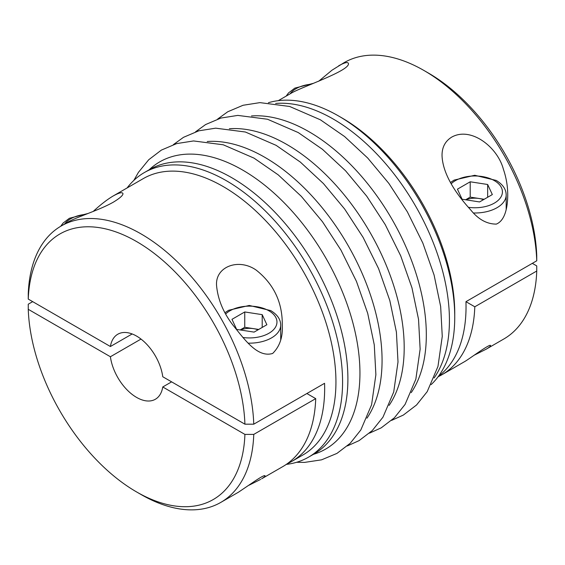 <?xml version="1.0" encoding="UTF-8"?>
<svg xmlns="http://www.w3.org/2000/svg" width="565" height="565" viewBox="0 0 565 565"><rect width="100%" height="100%" fill="white"/><g stroke="black" fill="none" stroke-linecap="round" stroke-linejoin="round"><path stroke-width="0.85" d="M141.01 339.071L110.401 356.741L28.257 309.309L28.25 304.203L32.678 301.646M171.612 381.862L162.762 386.969A37.551 21.682 60 0 1 155.354 399.264A37.551 21.682 60 0 1 128.509 391.291A37.551 21.682 60 0 1 110.401 356.741M253.763 434.4A159.584 92.137 60 0 1 220.802 502.398L238.501 492.179L253.473 482.058C261.023 476.909 264.893 474.854 265.07 475.885C265.006 476.45 263.855 477.425 261.623 478.809L282.754 466.626A159.584 92.137 -120 0 0 315.722 398.629L253.763 434.4L244.913 434.4L162.762 386.969M244.913 434.4A153.327 88.521 60 0 1 136.582 491.938A153.327 88.521 60 0 1 28.257 309.309M260.627 479.402L248.932 485.264M220.802 502.398A159.584 92.137 60 0 1 141.003 494.488L136.582 491.938M306.866 393.523L315.722 398.629M253.763 424.181A159.584 92.137 60 0 0 141.01 233.889A159.584 92.137 60 0 0 61.218 225.986A159.584 92.137 60 0 0 28.25 293.984L28.257 299.09L110.401 346.522A37.551 21.682 60 0 1 117.81 334.226A37.551 21.682 60 0 1 144.654 342.199A37.551 21.682 60 0 1 162.762 376.749L244.913 424.181L253.763 424.181L324.571 383.303A159.584 92.137 60 0 1 291.604 461.52A159.584 92.137 60 0 1 287.055 463.858M28.257 299.09A153.327 88.521 60 0 1 136.582 241.552A153.327 88.521 60 0 1 244.913 424.181M132.161 333.957L110.401 346.522M438.489 376.241A159.584 92.137 -120 0 0 465.948 301.682L536.75 260.797L536.743 255.691A153.327 88.521 -120 0 0 428.418 73.062L423.997 70.512A159.584 92.137 -120 0 0 423.99 70.505A159.584 92.137 -120 0 0 344.198 62.602L331.98 70.201L318.688 81.247M431.144 384.603A164.281 94.849 -120 0 0 454.747 317.184A164.281 94.849 -120 0 0 338.583 115.987A164.281 94.849 -120 0 0 268.403 102.717M338.583 115.987L341.903 117.901L338.583 115.987M275.642 103.451A164.281 94.849 60 0 1 333.265 119.06A164.281 94.849 60 0 1 434.132 377.964M536.75 260.797A159.584 92.137 -120 0 0 423.997 70.512M61.218 225.986L66.748 222.794C75.357 217.313 98.324 210.703 113.346 202.164C119.794 198.244 123.001 195.412 122.972 193.668C122.407 191.909 119.151 192.672 113.212 195.963L143.305 178.589A159.584 92.137 60 0 1 223.097 186.492A159.584 92.137 60 0 1 327.354 327.121A159.584 92.137 60 0 1 302.889 455.002L291.604 461.52M233.02 325.214C244.341 339.099 257.322 358.026 272.662 353.464C279.739 346.465 282.945 337.058 282.281 325.242C282.549 302.487 273.891 284.146 256.305 270.197C238.861 257.774 215.011 266.525 216.572 285.643C217.899 299.549 223.38 312.742 233.02 325.214M113.212 195.963C107.322 199.431 100.655 204.579 93.232 211.416M454.747 317.184L454.747 313.356A159.584 92.137 -120 0 0 341.903 117.901M441.83 374.786L465.087 361.346C470.906 357.786 491.268 342.658 490.533 345.716C490.427 346.387 488.944 347.56 486.084 349.234L503.782 339.014A159.584 92.137 -120 0 0 536.75 271.016L474.798 306.788A159.584 92.137 60 0 1 441.83 374.786A159.584 92.137 60 0 1 438.122 376.735M532.322 263.354L536.743 265.91L536.75 271.016M486.084 349.234L474.388 355.103M474.798 306.788L465.948 301.682M262.202 314.656L266.878 324.734L254.102 332.107L236.65 329.409L231.975 319.331L244.751 311.958L262.202 314.656L262.202 327.432M258.057 329.826A15.643 9.033 -0 0 0 253.473 328.639L258.714 329.444M240.139 329.946L244.751 327.29L253.473 328.639A15.643 9.033 -0 0 0 240.393 329.988M244.751 327.29L244.751 311.958M278.284 100.662L292.204 92.625C303.702 86.29 350.131 70.484 348.428 63.499C347.856 61.74 344.601 62.51 338.668 65.801M503.401 169.281C497.567 147.034 470.871 126.27 451.654 137.147C445.206 141.172 442 147.281 442.028 155.481C442.699 175.002 457.403 195.398 470.49 209.657C478.174 219.305 486.783 224.114 496.324 224.1C505.597 220.329 507.667 205.801 507.737 195.073C507.737 186.302 506.289 177.707 503.401 169.281M479.558 201.945L462.106 199.24L457.431 189.169L470.207 181.789L487.659 184.494L492.334 194.565L479.558 201.945M487.659 197.263L487.659 184.494M483.513 199.664A15.643 9.033 0 0 0 478.929 198.47L484.17 199.283M465.595 199.784L470.207 197.121L478.929 198.47A15.643 9.033 0 0 0 465.85 199.819M470.207 197.121L470.207 181.789M127.125 187.933A164.281 94.849 60 0 1 144.273 172.608A164.281 94.849 60 0 1 226.417 180.744A164.281 94.849 60 0 1 333.738 325.511A164.281 94.849 60 0 1 308.554 457.149A164.281 94.849 60 0 1 286.3 464.395M144.273 172.608L149.598 169.542A164.281 94.849 60 0 1 231.735 177.678A164.281 94.849 60 0 1 339.057 322.438A164.281 94.849 60 0 1 313.872 454.083L308.554 457.149M311.131 84.199A27.537 15.898 0 0 0 290.12 93.825M248.318 343.153A31.294 18.066 -0 0 0 280.72 325.101C280.664 319.444 277.351 314.613 270.776 310.609L249.264 305.446L228.691 310.263L225.04 312.636M242.858 337.474A27.537 15.898 -0 0 0 273.418 329.84A27.537 15.898 -0 0 0 268.898 310.792A27.537 15.898 -0 0 0 225.753 313.914M207.228 141.511A165.842 95.753 60 0 1 264.801 157.31A165.842 95.753 60 0 1 366.96 418.185M85.675 214.368A27.537 15.898 0 0 0 64.657 223.994M473.774 212.991A31.294 18.066 0 0 0 506.176 194.932C506.12 189.275 502.808 184.444 496.232 180.44L474.72 175.277L454.147 180.094L450.496 182.474M468.314 207.306A27.537 15.898 0 0 0 498.874 199.671A27.537 15.898 0 0 0 494.354 180.623A27.537 15.898 0 0 0 451.209 183.752M149.167 169.783A165.842 95.753 60 0 1 242.675 170.079A165.842 95.753 60 0 1 353.845 326.57A165.842 95.753 60 0 1 313.448 454.324M229.355 128.735A165.842 95.753 60 0 1 286.928 144.534A165.842 95.753 60 0 1 389.087 405.409M251.482 115.959A165.842 95.753 60 0 1 309.055 131.758A165.842 95.753 60 0 1 411.214 392.633M280.72 339.678L280.72 325.101M347.355 445.933L359.079 440.629L372.3 430.544L382.957 417.189L393.713 391.997L398.007 361.946L396.404 332.093L389.829 300.573L378.564 268.573L363.09 237.357L344.615 208.972L323.441 183.569L300.34 162.084L276.13 145.346L245.38 132.012L215.682 128.17L198.802 130.819L183.491 137.323L173.391 144.619M60.702 226.282L63.082 223.076L69.375 218.288L87.85 213.521M506.176 209.502L506.176 194.932M286.165 96.114L288.538 92.907L294.838 88.119L313.307 83.352M296.597 462.283L304.627 462.396L321.57 459.832L336.952 453.398L350.173 443.32L360.83 429.965L371.586 404.773L375.88 374.722L374.277 344.869L367.702 313.342L356.437 281.349L340.963 250.133L322.488 221.748L301.315 196.345L278.22 174.86L254.003 158.122L223.253 144.788L193.555 140.946L176.675 143.595L161.371 150.099L148.722 159.747L138.404 172.396L133.856 180.397M369.482 433.157L381.206 427.853L394.419 417.768L405.084 404.413L415.84 379.221L420.134 349.17L418.531 319.317L411.956 287.797L400.691 255.804L385.217 224.588L366.742 196.203L345.568 170.792L322.467 149.315L298.256 132.57L267.506 119.243L237.809 115.401L220.929 118.05L205.618 124.547L195.518 131.843M391.609 420.381L403.332 415.077L416.546 404.992L427.211 391.637L437.967 366.445L442.261 336.394L440.658 306.541L434.082 275.021L422.818 243.028L407.337 211.811L388.868 183.427L367.695 158.016L344.594 136.539L320.383 119.794L289.633 106.467L259.935 102.625L243.056 105.274L227.744 111.771L217.645 119.067"/></g></svg>
